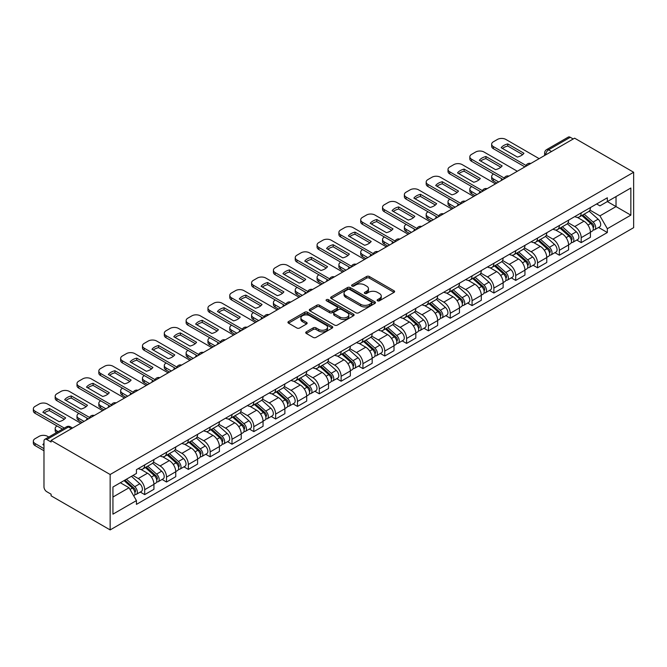 <?xml version="1.0" encoding="UTF-8"?>
<svg xmlns="http://www.w3.org/2000/svg" width="667" height="667" viewBox="0 0 667 667"><rect width="100%" height="100%" fill="white"/><g stroke="black" fill="none" stroke-linecap="round" stroke-linejoin="round"><path stroke-width="1" d="M377.53 300.792A1.359 0.784 0 0 0 379.456 300.792L394.047 292.363A1.943 1.117 0 0 0 394.614 291.571A1.943 1.117 0 0 0 394.047 290.779L369.326 276.505A1.943 1.117 0 0 0 366.583 276.505L351.993 284.934A1.359 0.784 0 0 0 351.592 285.484A1.359 0.784 0 0 0 351.993 286.043A1.359 0.784 0 0 0 353.91 286.043L355.803 284.951A6.211 3.585 0 0 1 364.591 284.951L366.65 286.143A6.211 3.585 0 0 1 368.467 288.678A6.211 3.585 0 0 1 366.65 291.212L364.766 292.304A1.359 0.784 0 0 0 364.365 292.863A1.359 0.784 0 0 0 364.766 293.413A1.359 0.784 0 0 0 366.683 293.413L368.576 292.321A6.211 3.585 0 0 1 377.364 292.321L379.423 293.513A6.211 3.585 0 0 1 381.241 296.048A6.211 3.585 0 0 1 379.423 298.591L377.53 299.675A1.359 0.784 0 0 0 377.138 300.233A1.359 0.784 0 0 0 377.53 300.792L377.53 299.675M306.295 331.849A1.943 1.117 0 0 0 305.728 332.641A1.943 1.117 0 0 0 306.295 333.433L313.232 337.435A1.943 1.117 0 0 0 315.975 337.435L332.183 328.081A1.943 1.117 0 0 0 332.75 327.289A1.943 1.117 0 0 0 332.183 326.497L307.462 312.223A1.943 1.117 0 0 0 304.719 312.223L288.511 321.577A1.943 1.117 0 0 0 287.944 322.369A1.943 1.117 0 0 0 288.511 323.161L296.89 327.997A1.943 1.117 0 0 0 299.641 327.997L306.57 323.995A1.943 1.117 0 0 0 307.137 323.203A1.943 1.117 0 0 0 306.57 322.411L302.418 320.01A5.194 3.002 0 0 1 300.9 317.892A5.194 3.002 0 0 1 304.102 315.124A5.194 3.002 0 0 1 309.763 315.774L326.038 325.171A5.194 3.002 0 0 1 327.555 327.289A5.194 3.002 0 0 1 324.354 330.057A5.194 3.002 0 0 1 318.693 329.406L315.975 327.839A1.943 1.117 0 0 0 313.232 327.839L306.295 331.849L306.295 333.433M110.147 474.504L51.109 440.42L574.612 138.177L633.65 172.261L110.147 474.504L110.147 529.915L633.65 227.664L633.65 172.261M355.936 312.781A1.943 1.117 0 0 0 358.688 312.781L374.887 303.427A1.943 1.117 0 0 0 375.454 302.635A1.943 1.117 0 0 0 374.887 301.834L350.175 287.569A1.943 1.117 0 0 0 347.424 287.569L331.224 296.923A1.943 1.117 0 0 0 330.649 297.715A1.943 1.117 0 0 0 331.224 298.508L355.936 312.781M327.03 301.084A1.359 0.784 0 0 1 328.406 301.276L328.406 299.658L353.535 314.165A1.943 1.117 0 0 1 354.102 314.957A1.943 1.117 0 0 1 353.535 315.749L337.335 325.104A1.943 1.117 0 0 1 334.584 325.104L309.872 310.839L309.872 309.255A1.943 1.117 0 0 0 309.296 310.047A1.943 1.117 0 0 0 309.872 310.839M309.872 309.255L316.8 305.244A1.943 1.117 0 0 1 319.551 305.244L329.573 311.039A1.943 1.117 0 0 0 332.316 311.039L336.918 308.379A1.943 1.117 0 0 0 337.485 307.587A1.943 1.117 0 0 0 336.918 306.795L326.48 300.767A1.359 0.784 0 0 1 326.088 300.217A1.359 0.784 0 0 1 326.922 299.491A1.359 0.784 0 0 1 328.406 299.658M51.109 440.42L51.109 442.029L46.773 439.528A3.96 2.284 -120 0 0 44.789 439.336A3.96 2.284 -120 0 0 43.972 441.145L43.972 486.86A3.96 2.284 -120 0 0 46.773 491.704L51.109 494.214L51.109 495.823L110.147 529.915M551.526 151.501L548.591 149.808A3.96 2.284 60 0 0 546.615 149.608L568.301 137.085A3.96 2.284 60 0 1 570.277 137.285L548.591 149.808A3.96 2.284 120 0 0 545.789 154.652L545.789 154.811M573.211 138.978L570.277 137.285M581.19 212.89A9.105 5.253 60 0 1 579.306 216.975L588.536 211.639A9.105 5.253 -120 0 0 590.42 207.554M568.084 222.686L574.754 226.538A9.105 5.253 60 0 1 581.19 237.685L590.42 232.349A9.105 5.253 -120 0 0 583.984 221.202L577.38 217.392M590.42 232.349L590.42 237.277L581.19 242.613L576.763 240.053M579.306 216.975A9.105 5.253 60 0 1 574.821 216.558M581.19 237.685L581.19 242.613M559.363 225.488A9.105 5.253 60 0 1 557.479 229.573L566.708 224.237A9.105 5.253 -120 0 0 568.592 220.16M554.936 252.651L559.363 255.211L568.592 249.883L568.592 244.956A9.105 5.253 -120 0 0 562.164 233.809L555.553 229.99M557.479 229.573A9.105 5.253 60 0 1 553.001 229.165M546.256 235.284L552.926 239.136A9.105 5.253 60 0 1 559.363 250.283L559.363 255.211M537.535 238.086A9.105 5.253 60 0 1 535.651 242.171L544.889 236.843A9.105 5.253 -120 0 0 546.773 232.758M533.108 265.258L537.535 267.809L546.773 262.481L546.773 257.554A9.105 5.253 -120 0 0 540.337 246.406L533.725 242.588M535.651 242.171A9.105 5.253 60 0 1 531.174 241.762M524.437 247.891L531.107 251.734A9.105 5.253 60 0 1 537.535 262.881L537.535 267.809M515.716 250.684A9.105 5.253 60 0 1 513.832 254.769L523.061 249.441A9.105 5.253 -120 0 0 524.946 245.356M511.289 277.856L515.716 280.407L524.946 275.079L524.946 270.152A9.105 5.253 -120 0 0 518.509 259.004L511.906 255.194M513.832 254.769A9.105 5.253 60 0 1 509.346 254.36M502.61 260.489L509.28 264.34A9.105 5.253 60 0 1 515.716 275.488L515.716 280.407M493.888 263.29A9.105 5.253 60 0 1 492.004 267.375L501.242 262.039A9.105 5.253 -120 0 0 503.126 257.954M489.461 290.453L493.888 293.013L503.126 287.677L503.126 282.75A9.105 5.253 -120 0 0 496.69 271.611L490.078 267.792M492.004 267.375A9.105 5.253 60 0 1 487.527 266.958M480.782 273.086L487.452 276.938A9.105 5.253 60 0 1 493.888 288.086L493.888 293.013M472.069 275.888A9.105 5.253 60 0 1 470.177 279.973L479.415 274.646A9.105 5.253 -120 0 0 481.299 270.56M467.642 303.051L472.069 305.611L481.299 300.283L481.299 295.356A9.105 5.253 -120 0 0 474.862 284.209L468.251 280.39M470.177 279.973A9.105 5.253 60 0 1 465.699 279.565M458.963 285.684L465.633 289.536A9.105 5.253 60 0 1 472.069 300.684L472.069 305.611M450.242 288.486A9.105 5.253 60 0 1 448.357 292.571L457.587 287.244A9.105 5.253 -120 0 0 459.471 283.158M445.814 315.658L450.242 318.209L459.471 312.881L459.471 307.954A9.105 5.253 -120 0 0 453.043 296.807L446.431 292.988M448.357 292.571A9.105 5.253 60 0 1 443.88 292.163M437.135 298.291L443.805 302.134A9.105 5.253 60 0 1 450.242 313.282L450.242 318.209M428.414 301.084A9.105 5.253 60 0 1 426.53 305.169L435.768 299.842A9.105 5.253 -120 0 0 437.652 295.756M423.987 328.256L428.414 330.815L437.652 325.479L437.652 320.552A9.105 5.253 -120 0 0 431.216 309.405L424.604 305.594M426.53 305.169A9.105 5.253 60 0 1 422.053 304.761M415.316 310.889L421.978 314.741A9.105 5.253 60 0 1 428.414 325.888L428.414 330.815M406.595 313.69A9.105 5.253 60 0 1 404.711 317.775L413.94 312.439A9.105 5.253 -120 0 0 415.824 308.354M402.168 340.854L406.595 343.413L415.824 338.077L415.824 333.15A9.105 5.253 -120 0 0 409.388 322.011L402.785 318.192M404.711 317.775A9.105 5.253 60 0 1 400.225 317.359M393.488 323.487L400.158 327.339A9.105 5.253 60 0 1 406.595 338.486L406.595 343.413M384.767 326.288A9.105 5.253 60 0 1 382.883 330.373L392.113 325.046A9.105 5.253 -120 0 0 394.005 320.96M380.34 353.46L384.767 356.011L394.005 350.684L394.005 345.756A9.105 5.253 -120 0 0 387.569 334.609L380.957 330.79M382.883 330.373A9.105 5.253 60 0 1 378.406 329.965M371.661 336.085L378.331 339.937A9.105 5.253 60 0 1 384.767 351.084L384.767 356.011M362.94 338.886A9.105 5.253 60 0 1 361.055 342.971L370.293 337.644A9.105 5.253 -120 0 0 372.178 333.558M358.521 366.058L362.94 368.609L372.178 363.282L372.178 358.354A9.105 5.253 -120 0 0 365.741 347.207L359.129 343.388M361.055 342.971A9.105 5.253 60 0 1 356.578 342.563M349.841 348.691L356.512 352.543A9.105 5.253 60 0 1 362.94 363.682L362.94 368.609M341.12 351.492A9.105 5.253 60 0 1 339.236 355.578L348.466 350.242A9.105 5.253 -120 0 0 350.35 346.156M336.693 378.656L341.12 381.216L350.35 375.88L350.35 370.952A9.105 5.253 -120 0 0 343.914 359.805L337.31 355.995M339.236 355.578A9.105 5.253 60 0 1 334.751 355.161M328.014 361.289L334.684 365.141A9.105 5.253 60 0 1 341.12 376.288L341.12 381.216M319.293 364.09A9.105 5.253 60 0 1 317.409 368.176L326.647 362.84A9.105 5.253 -120 0 0 328.531 358.754M314.866 391.254L319.293 393.813L328.531 388.486L328.531 383.558A9.105 5.253 -120 0 0 322.094 372.411L315.483 368.593M317.409 368.176A9.105 5.253 60 0 1 312.931 367.767M306.195 373.887L312.856 377.739A9.105 5.253 60 0 1 319.293 388.886L319.293 393.813M297.474 376.688A9.105 5.253 60 0 1 295.589 380.774L304.819 375.446A9.105 5.253 -120 0 0 306.703 371.361M293.046 403.86L297.474 406.411L306.703 401.084L306.703 396.156A9.105 5.253 -120 0 0 300.267 385.009L293.663 381.19M295.589 380.774A9.105 5.253 60 0 1 291.104 380.365M284.367 386.493L291.037 390.337A9.105 5.253 60 0 1 297.474 401.484L297.474 406.411M275.646 389.286A9.105 5.253 60 0 1 273.762 393.372L282.991 388.044A9.105 5.253 -120 0 0 284.876 383.959M271.219 416.458L275.646 419.009L284.876 413.682L284.876 408.754A9.105 5.253 -120 0 0 278.447 397.607L271.836 393.797M273.762 393.372A9.105 5.253 60 0 1 269.285 392.963M262.54 399.091L269.21 402.943A9.105 5.253 60 0 1 275.646 414.082L275.646 419.009M253.819 401.893A9.105 5.253 60 0 1 251.934 405.978L261.172 400.642A9.105 5.253 -120 0 0 263.056 396.557M249.391 429.056L253.819 431.616L263.056 426.28L263.056 421.352A9.105 5.253 -120 0 0 256.62 410.205L250.008 406.395M251.934 405.978A9.105 5.253 60 0 1 247.457 405.561M240.72 411.689L247.39 415.541A9.105 5.253 60 0 1 253.819 426.688L253.819 431.616M231.999 414.49A9.105 5.253 60 0 1 230.115 418.576L239.345 413.248A9.105 5.253 -120 0 0 241.229 409.163M227.572 441.654L231.999 444.214L241.229 438.886L241.229 433.959A9.105 5.253 -120 0 0 234.792 422.811L228.189 418.993M230.115 418.576A9.105 5.253 60 0 1 225.629 418.167M218.893 424.287L225.563 428.139A9.105 5.253 60 0 1 231.999 439.286L231.999 444.214M210.172 427.088A9.105 5.253 60 0 1 208.287 431.174L217.525 425.846A9.105 5.253 -120 0 0 219.41 421.761M205.744 454.26L210.172 456.812L219.41 451.484L219.41 446.557A9.105 5.253 -120 0 0 212.973 435.409L206.361 431.591M208.287 431.174A9.105 5.253 60 0 1 203.81 430.765M197.065 436.893L203.735 440.737A9.105 5.253 60 0 1 210.172 451.884L210.172 456.812M188.352 439.686A9.105 5.253 60 0 1 186.46 443.772L195.698 438.444A9.105 5.253 -120 0 0 197.582 434.359M183.925 466.858L188.352 469.41L197.582 464.082L197.582 459.154A9.105 5.253 -120 0 0 191.146 448.007L184.534 444.197M186.46 443.772A9.105 5.253 60 0 1 181.983 443.363M175.246 449.491L181.916 453.343A9.105 5.253 60 0 1 188.352 464.49L188.352 469.41M166.525 452.293A9.105 5.253 60 0 1 164.641 456.378L173.87 451.042A9.105 5.253 -120 0 0 175.755 446.957M162.098 479.456L166.525 482.016L175.755 476.68L175.755 471.752A9.105 5.253 -120 0 0 169.326 460.614L162.715 456.795M164.641 456.378A9.105 5.253 60 0 1 160.155 455.961M153.418 462.089L160.088 465.941A9.105 5.253 60 0 1 166.525 477.088L166.525 482.016M144.697 464.891A9.105 5.253 60 0 1 142.813 468.976L152.051 463.648A9.105 5.253 -120 0 0 153.935 459.563M140.27 492.054L144.697 494.614L153.935 489.286L153.935 484.359A9.105 5.253 -120 0 0 147.499 473.211L140.887 469.393M142.813 468.976A9.105 5.253 60 0 1 138.336 468.567M132.95 475.471L138.261 478.539A9.105 5.253 60 0 1 144.697 489.686L144.697 494.614M596.648 203.96L599.933 205.861L630.849 188.011L616.025 196.573L616.025 206.587L599.933 215.875L589.911 210.088M112.94 497.04L129.031 487.752L136.443 500.592L112.94 514.157L112.94 487.018L136.443 473.453L136.443 469.651L607.345 197.782L607.345 201.576L630.849 215.149L607.345 228.714L599.933 215.875M630.849 188.011L630.849 215.149M136.443 500.592L136.443 504.385L607.345 232.516L607.345 228.714M129.031 487.752L120.36 482.741M598.582 227.455L607.345 232.516M378.072 300.984L379.423 300.2A6.211 3.585 0 0 0 381.241 297.665L381.241 296.048M368.467 288.678L368.467 290.295A6.211 3.585 0 0 1 366.65 292.83L365.308 293.605M394.022 292.379L369.326 278.122A1.943 1.117 0 0 0 366.583 278.122L352.535 286.235M374.862 303.435L350.175 289.186A1.943 1.117 0 0 0 347.424 289.186L331.249 298.524M371.452 303.185A1.359 0.784 0 0 0 371.853 302.635A1.359 0.784 0 0 0 371.452 302.076L349.758 289.553A1.359 0.784 0 0 0 347.84 289.553L345.848 290.695A6.211 3.585 0 0 0 344.022 293.238A6.211 3.585 0 0 0 345.848 295.773L360.68 304.335A6.211 3.585 0 0 0 369.468 304.335L371.452 303.185L371.452 304.802A1.359 0.784 0 0 0 371.853 304.244L371.853 302.635M344.022 293.238L344.022 294.856A6.211 3.585 0 0 0 345.848 297.39L345.848 295.773M371.452 304.802L369.468 305.953A6.211 3.585 0 0 1 360.68 305.953L345.848 297.39M309.897 310.855L316.8 306.862L316.8 305.244M337.485 307.587L337.485 309.205A1.943 1.117 0 0 1 336.918 309.997L332.316 312.648A1.943 1.117 0 0 1 329.573 312.648L319.551 306.862A1.943 1.117 0 0 0 316.8 306.862M328.406 301.276L353.51 315.766M339.978 317.042A5.194 3.002 0 0 0 345.639 317.692A5.194 3.002 0 0 0 348.841 314.916A5.194 3.002 0 0 0 347.324 312.798L341.587 309.488A1.943 1.117 0 0 0 338.844 309.488L334.242 312.148A1.943 1.117 0 0 0 333.675 312.94A1.943 1.117 0 0 0 334.242 313.732L339.978 317.042L339.978 318.659A5.194 3.002 0 0 0 345.639 319.31A5.194 3.002 0 0 0 348.841 316.533L348.841 314.916M333.675 312.94L333.675 314.557A1.943 1.117 0 0 0 334.242 315.349L334.242 313.732M339.978 318.659L334.242 315.349M327.555 327.289L327.555 328.906A5.194 3.002 0 0 1 324.354 331.674A5.194 3.002 0 0 1 318.693 331.024L315.975 329.456A1.943 1.117 0 0 0 313.232 329.456L306.32 333.45M300.9 317.892L300.9 319.51A5.194 3.002 0 0 0 302.418 321.627L302.418 320.01M306.545 324.012L302.418 321.627M332.183 326.497L332.183 328.081L307.462 313.84A1.943 1.117 0 0 0 304.719 313.84L288.544 323.178M581.816 215.516L590.712 223.453A4.944 2.86 60 0 1 592.263 231.107L590.42 232.166M501.651 180.298L501.175 180.023A12.365 7.137 -0 0 1 502.143 178.964M582.058 215.733L586.243 218.142M493.538 173.995L493.397 174.079A5.936 3.427 -0 0 0 491.662 176.497A5.936 3.427 -0 0 0 493.397 178.923L498.716 181.991M582.716 214.999L592.613 223.829A2.376 1.367 60 0 1 593.355 227.505A2.376 1.367 60 0 1 593.138 227.589M584.2 214.149L593.088 222.078A4.944 2.86 60 0 1 594.639 229.731A4.944 2.86 60 0 1 593.146 229.89M589.153 211.172L598.124 219.176A4.944 2.86 60 0 1 599.683 226.822L594.639 229.731M496.898 183.041L493.397 181.024A5.936 3.427 180 0 1 491.662 178.598L491.662 176.497M522.653 154.619L507.754 146.015A12.365 7.137 180 0 0 502.476 148.466M524.879 166.883L493.397 148.716A5.936 3.427 180 0 1 491.662 146.29L491.662 144.189A5.936 3.427 -0 0 0 493.397 146.615L493.397 148.716M507.754 143.914A12.365 7.137 180 0 0 501.175 147.715L517.384 157.07A12.365 7.137 180 0 0 523.954 153.268L507.754 143.914L507.754 146.015M539.144 158.646L505.853 139.428A5.936 3.427 -0 0 0 497.457 139.428L493.397 141.771A5.936 3.427 -0 0 0 491.662 144.189M526.038 165.458L493.397 146.615M559.997 228.122L568.884 236.051A4.944 2.86 60 0 1 570.443 243.705L568.592 244.772M479.831 192.896L479.356 192.621A12.365 7.137 -0 0 1 480.315 191.562M560.23 228.331L564.415 230.749M471.719 186.593L471.577 186.677A5.936 3.427 -0 0 0 469.835 189.103A5.936 3.427 -0 0 0 471.577 191.521L476.888 194.589M560.889 227.605L570.785 236.435A2.376 1.367 60 0 1 571.536 240.103A2.376 1.367 60 0 1 571.319 240.187M562.373 226.747L571.269 234.684A4.944 2.86 60 0 1 572.82 242.329A4.944 2.86 60 0 1 571.327 242.488M567.334 223.77L576.305 231.774A4.944 2.86 60 0 1 577.855 239.42L572.82 242.329M475.071 195.639L471.577 193.622A5.936 3.427 180 0 1 469.835 191.204L469.835 189.103M538.169 240.72L547.065 248.658A4.944 2.86 60 0 1 548.616 256.303L546.773 257.37M458.004 205.494L457.529 205.219A12.365 7.137 -0 0 1 458.496 204.16M538.402 240.929L542.588 243.347M449.892 199.2L449.75 199.275A5.936 3.427 -0 0 0 448.016 201.701A5.936 3.427 -0 0 0 449.75 204.127L455.069 207.195M539.069 240.203L548.966 249.033A2.376 1.367 60 0 1 549.708 252.701A2.376 1.367 60 0 1 549.491 252.793M540.545 239.345L549.441 247.282A4.944 2.86 60 0 1 550.992 254.927A4.944 2.86 60 0 1 549.5 255.086M545.506 236.368L554.477 244.372A4.944 2.86 60 0 1 556.028 252.026L550.992 254.927M453.252 208.246L449.75 206.22A5.936 3.427 180 0 1 448.016 203.802L448.016 201.701M500.834 167.217L485.926 158.613A12.365 7.137 180 0 0 480.657 161.064M503.051 179.49L471.577 161.314A5.936 3.427 180 0 1 469.835 158.888L469.835 156.795A5.936 3.427 -0 0 0 471.577 159.213L471.577 161.314M485.926 156.512A12.365 7.137 180 0 0 479.356 160.313L495.556 169.668A12.365 7.137 180 0 0 502.134 165.875L485.926 156.512L485.926 158.613M517.325 171.252L484.025 152.026A5.936 3.427 -0 0 0 475.629 152.026L471.577 154.369A5.936 3.427 -0 0 0 469.835 156.795M504.21 178.056L471.577 159.213M479.006 179.823L464.107 171.219A12.365 7.137 180 0 0 458.829 173.662M481.232 192.088L449.75 173.912A5.936 3.427 180 0 1 448.016 171.494L448.016 169.393A5.936 3.427 -0 0 0 449.75 171.811L449.75 173.912M464.107 169.118A12.365 7.137 180 0 0 457.529 172.911L473.728 182.266A12.365 7.137 180 0 0 480.307 178.473L464.107 169.118L464.107 171.219M495.498 183.85L462.206 164.624A5.936 3.427 -0 0 0 453.81 164.624L449.75 166.967A5.936 3.427 -0 0 0 448.016 169.393M482.391 190.654L449.75 171.811M516.341 253.318L525.237 261.256A4.944 2.86 60 0 1 526.788 268.901L524.946 269.968M436.185 218.092L435.701 217.817A12.365 7.137 -0 0 1 436.668 216.758M516.583 253.527L520.769 255.945M428.064 211.798L427.931 211.881A5.936 3.427 -0 0 0 426.188 214.299A5.936 3.427 -0 0 0 427.931 216.725L433.242 219.793M517.242 252.801L527.138 261.631A2.376 1.367 60 0 1 527.88 265.299A2.376 1.367 60 0 1 527.664 265.391M518.726 251.951L527.614 259.88A4.944 2.86 60 0 1 529.173 267.534A4.944 2.86 60 0 1 527.672 267.692M523.678 248.966L532.65 256.978A4.944 2.86 60 0 1 534.209 264.624L529.173 267.534M431.424 220.844L427.931 218.826A5.936 3.427 180 0 1 426.188 216.4L426.188 214.299M494.522 265.916L503.418 273.854A4.944 2.86 60 0 1 504.969 281.507L503.118 282.566M414.357 230.699L413.882 230.423A12.365 7.137 -0 0 1 414.841 229.365M494.756 266.133L498.941 268.551M406.245 224.395L406.103 224.479A5.936 3.427 -0 0 0 404.36 226.897A5.936 3.427 -0 0 0 406.103 229.323L411.422 232.391M495.414 265.399L505.311 274.229A2.376 1.367 60 0 1 506.061 277.906A2.376 1.367 60 0 1 505.844 277.989M496.898 264.549L505.794 272.486A4.944 2.86 60 0 1 507.345 280.132A4.944 2.86 60 0 1 505.853 280.29M501.859 261.572L510.83 269.576A4.944 2.86 60 0 1 512.381 277.222L507.345 280.132M409.596 233.442L406.103 231.424A5.936 3.427 180 0 1 404.36 228.998L404.36 226.897M472.695 278.523L481.591 286.46A4.944 2.86 60 0 1 483.141 294.105L481.299 295.173M392.529 243.297L392.054 243.021A12.365 7.137 -0 0 1 393.021 241.963M472.936 278.731L477.122 281.149M384.417 236.993L384.275 237.077A5.936 3.427 -0 0 0 382.541 239.503A5.936 3.427 -0 0 0 384.275 241.921L389.595 244.989M473.595 278.006L483.492 286.835A2.376 1.367 60 0 1 484.234 290.504A2.376 1.367 60 0 1 484.017 290.587M475.079 277.147L483.967 285.084A4.944 2.86 60 0 1 485.518 292.73A4.944 2.86 60 0 1 484.025 292.888M480.032 274.17L489.003 282.174A4.944 2.86 60 0 1 490.553 289.82L485.518 292.73M387.777 246.04L384.275 244.022A5.936 3.427 180 0 1 382.541 241.604L382.541 239.503M457.178 192.421L442.279 183.817A12.365 7.137 180 0 0 437.002 186.26M459.405 204.686L427.931 186.518A5.936 3.427 180 0 1 426.188 184.092L426.188 181.991A5.936 3.427 -0 0 0 427.931 184.417L427.931 186.518M442.279 181.716A12.365 7.137 180 0 0 435.701 185.509L451.909 194.864A12.365 7.137 180 0 0 458.487 191.07L442.279 181.716L442.279 183.817M473.678 196.448L440.378 177.23A5.936 3.427 -0 0 0 431.983 177.23L427.931 179.565A5.936 3.427 -0 0 0 426.188 181.991M460.563 203.26L427.931 184.417M435.359 205.019L420.452 196.415A12.365 7.137 180 0 0 415.182 198.866M437.577 217.292L406.103 199.116A5.936 3.427 180 0 1 404.36 196.69L404.36 194.589A5.936 3.427 -0 0 0 406.103 197.015L406.103 199.116M420.452 194.314A12.365 7.137 180 0 0 413.882 198.116L430.082 207.47A12.365 7.137 180 0 0 436.66 203.668L420.452 194.314L420.452 196.415M451.851 209.046L418.551 189.828A5.936 3.427 -0 0 0 410.163 189.828L406.103 192.171A5.936 3.427 -0 0 0 404.36 194.589M438.736 215.858L406.103 197.015M413.532 217.617L398.633 209.013A12.365 7.137 180 0 0 393.355 211.464M415.758 229.89L384.275 211.714A5.936 3.427 180 0 1 382.541 209.288L382.541 207.195A5.936 3.427 -0 0 0 384.275 209.613L384.275 211.714M398.633 206.92A12.365 7.137 180 0 0 392.054 210.714L408.262 220.068A12.365 7.137 180 0 0 414.832 216.275L398.633 206.92L398.633 209.013M430.023 221.652L396.732 202.426A5.936 3.427 -0 0 0 388.336 202.426L384.275 204.769A5.936 3.427 -0 0 0 382.541 207.195M416.917 228.456L384.275 209.613M450.875 291.12L459.763 299.058A4.944 2.86 60 0 1 461.322 306.703L459.471 307.77M370.71 255.895L370.227 255.619A12.365 7.137 -0 0 1 371.194 254.561M451.109 291.329L455.294 293.747M362.598 249.6L362.456 249.675A5.936 3.427 -0 0 0 360.714 252.101A5.936 3.427 -0 0 0 362.456 254.527L367.767 257.595M451.767 290.604L461.664 299.433A2.376 1.367 60 0 1 462.414 303.101A2.376 1.367 60 0 1 462.198 303.193M453.252 289.745L462.148 297.682A4.944 2.86 60 0 1 463.698 305.328A4.944 2.86 60 0 1 462.206 305.486M458.212 286.768L467.183 294.772A4.944 2.86 60 0 1 468.734 302.426L463.698 305.328M365.95 258.646L362.456 256.62A5.936 3.427 180 0 1 360.714 254.202L360.714 252.101M391.712 230.223L376.805 221.619A12.365 7.137 180 0 0 371.536 224.062M393.93 242.488L362.456 224.312A5.936 3.427 180 0 1 360.714 221.894L360.714 219.793A5.936 3.427 -0 0 0 362.456 222.219L362.456 224.312M376.805 219.518A12.365 7.137 180 0 0 370.227 223.312L386.435 232.666A12.365 7.137 180 0 0 393.013 228.873L376.805 219.518L376.805 221.619M408.204 234.25L374.904 215.024A5.936 3.427 -0 0 0 366.508 215.024L362.456 217.367A5.936 3.427 -0 0 0 360.714 219.793M395.089 241.062L362.456 222.219M429.048 303.718L437.944 311.656A4.944 2.86 60 0 1 439.495 319.301L437.652 320.368M348.883 268.501L348.407 268.217A12.365 7.137 -0 0 1 349.366 267.159M429.281 303.927L433.467 306.345M340.77 262.198L340.629 262.281A5.936 3.427 -0 0 0 338.894 264.699A5.936 3.427 -0 0 0 340.629 267.125L345.948 270.193M429.948 303.202L439.845 312.031A2.376 1.367 60 0 1 440.587 315.708A2.376 1.367 60 0 1 440.37 315.791M431.424 302.351L440.32 310.28A4.944 2.86 60 0 1 441.871 317.934A4.944 2.86 60 0 1 440.378 318.092M436.385 299.366L445.356 307.379A4.944 2.86 60 0 1 446.907 315.024L441.871 317.934M344.13 271.244L340.629 269.226A5.936 3.427 180 0 1 338.894 266.8L338.894 264.699M369.885 242.821L354.977 234.217A12.365 7.137 180 0 0 349.708 236.668M372.111 255.086L340.629 236.918A5.936 3.427 180 0 1 338.894 234.492L338.894 232.391A5.936 3.427 -0 0 0 340.629 234.817L340.629 236.918M354.977 232.116A12.365 7.137 180 0 0 348.407 235.91L364.607 245.264A12.365 7.137 180 0 0 371.185 241.471L354.977 232.116L354.977 234.217M386.376 246.848L353.085 227.63A5.936 3.427 -0 0 0 344.689 227.63L340.629 229.973A5.936 3.427 -0 0 0 338.894 232.391M373.27 253.66L340.629 234.817M407.22 316.325L416.116 324.254A4.944 2.86 60 0 1 417.667 331.908L415.824 332.966M327.055 281.099L326.58 280.824A12.365 7.137 -0 0 1 327.547 279.765M407.462 316.533L411.647 318.951M318.943 274.796L318.809 274.879A5.936 3.427 -0 0 0 317.067 277.305A5.936 3.427 -0 0 0 318.809 279.723L324.12 282.791M408.121 315.799L418.017 324.629A2.376 1.367 60 0 1 418.759 328.306A2.376 1.367 60 0 1 418.543 328.389M409.605 314.949L418.492 322.886A4.944 2.86 60 0 1 420.052 330.532A4.944 2.86 60 0 1 418.551 330.69M414.557 311.973L423.528 319.977A4.944 2.86 60 0 1 425.087 327.622L420.052 330.532M322.303 283.842L318.809 281.824A5.936 3.427 180 0 1 317.067 279.398L317.067 277.305M348.057 255.419L333.158 246.815A12.365 7.137 180 0 0 327.881 249.266M350.283 267.692L318.809 249.516A5.936 3.427 180 0 1 317.067 247.09L317.067 244.989A5.936 3.427 -0 0 0 318.809 247.415L318.809 249.516M333.158 244.714A12.365 7.137 180 0 0 326.58 248.516L342.788 257.871A12.365 7.137 180 0 0 349.358 254.069L333.158 244.714L333.158 246.815M364.549 259.446L331.257 240.228A5.936 3.427 -0 0 0 322.861 240.228L318.809 242.571A5.936 3.427 -0 0 0 317.067 244.989M351.442 266.258L318.809 247.415M385.401 328.923L394.289 336.86A4.944 2.86 60 0 1 395.848 344.505L393.997 345.573M305.236 293.697L304.761 293.422A12.365 7.137 -0 0 1 305.719 292.363M385.634 329.131L389.82 331.549M297.123 287.394L296.982 287.477A5.936 3.427 -0 0 0 295.239 289.903A5.936 3.427 -0 0 0 296.982 292.321L302.293 295.398M386.293 328.406L396.19 337.235A2.376 1.367 60 0 1 396.94 340.904A2.376 1.367 60 0 1 396.723 340.987M387.777 327.547L396.673 335.484A4.944 2.86 60 0 1 398.224 343.13A4.944 2.86 60 0 1 396.732 343.288M392.738 324.571L401.709 332.575A4.944 2.86 60 0 1 403.26 340.22L398.224 343.13M300.475 296.44L296.982 294.422A5.936 3.427 180 0 1 295.239 292.004L295.239 289.903M326.238 268.017L311.331 259.413A12.365 7.137 180 0 0 306.061 261.864M328.456 280.29L296.982 262.114A5.936 3.427 180 0 1 295.239 259.696L295.239 257.595A5.936 3.427 -0 0 0 296.982 260.013L296.982 262.114M311.331 257.32A12.365 7.137 180 0 0 304.761 261.114L320.96 270.469A12.365 7.137 180 0 0 327.539 266.675L311.331 257.32L311.331 259.413M342.73 272.053L309.43 252.826A5.936 3.427 -0 0 0 301.042 252.826L296.982 255.169A5.936 3.427 -0 0 0 295.239 257.595M329.615 278.856L296.982 260.013M363.573 341.521L372.469 349.458A4.944 2.86 60 0 1 374.02 357.103L372.178 358.171M283.408 306.295L282.933 306.02A12.365 7.137 -0 0 1 283.9 304.961M363.807 341.729L368.001 344.147M275.296 300L275.154 300.075A5.936 3.427 -0 0 0 273.42 302.501A5.936 3.427 -0 0 0 275.154 304.927L280.474 307.996M364.474 341.004L374.37 349.833A2.376 1.367 60 0 1 375.112 353.502A2.376 1.367 60 0 1 374.896 353.593M365.95 340.145L374.846 348.082A4.944 2.86 60 0 1 376.396 355.736A4.944 2.86 60 0 1 374.904 355.895M370.91 337.168L379.882 345.173A4.944 2.86 60 0 1 381.432 352.826L376.396 355.736M278.656 309.046L275.154 307.028A5.936 3.427 180 0 1 273.42 304.602L273.42 302.501M304.41 280.624L289.511 272.019A12.365 7.137 180 0 0 284.234 274.462M306.637 292.888L275.154 274.712A5.936 3.427 180 0 1 273.42 272.294L273.42 270.193A5.936 3.427 -0 0 0 275.154 272.62L275.154 274.712M289.511 269.918A12.365 7.137 180 0 0 282.933 273.712L299.141 283.066A12.365 7.137 180 0 0 305.711 279.273L289.511 269.918L289.511 272.019M320.902 284.651L287.61 265.424A5.936 3.427 -0 0 0 279.215 265.424L275.154 267.767A5.936 3.427 -0 0 0 273.42 270.193M307.795 291.462L275.154 272.62M341.754 354.119L350.642 362.056A4.944 2.86 60 0 1 352.193 369.701L350.35 370.769M261.589 318.901L261.105 318.626A12.365 7.137 -0 0 1 262.073 317.567M341.988 354.335L346.173 356.745M253.477 312.598L253.335 312.681A5.936 3.427 -0 0 0 251.592 315.099A5.936 3.427 -0 0 0 253.335 317.525L258.646 320.594M342.646 353.602L352.543 362.431A2.376 1.367 60 0 1 353.285 366.108A2.376 1.367 60 0 1 353.068 366.191M344.13 352.751L353.018 360.68A4.944 2.86 60 0 1 354.577 368.334A4.944 2.86 60 0 1 353.085 368.492M349.091 349.775L358.062 357.779A4.944 2.86 60 0 1 359.613 365.424L354.577 368.334M256.828 321.644L253.335 319.626A5.936 3.427 180 0 1 251.592 317.2L251.592 315.099M282.583 293.222L267.684 284.617A12.365 7.137 180 0 0 262.406 287.068M284.809 305.486L253.335 287.319A5.936 3.427 180 0 1 251.592 284.892L251.592 282.791A5.936 3.427 -0 0 0 253.335 285.218L253.335 287.319M267.684 282.516A12.365 7.137 180 0 0 261.105 286.31L277.314 295.673A12.365 7.137 180 0 0 283.892 291.871L267.684 282.516L267.684 284.617M299.083 297.249L265.783 278.031A5.936 3.427 -0 0 0 257.387 278.031L253.335 280.373A5.936 3.427 -0 0 0 251.592 282.791M285.968 304.06L253.335 285.218M319.927 366.725L328.823 374.654A4.944 2.86 60 0 1 330.373 382.308L328.523 383.375M239.761 331.499L239.286 331.224A12.365 7.137 -0 0 1 240.245 330.165M320.16 366.933L324.345 369.351M231.649 325.196L231.507 325.279A5.936 3.427 -0 0 0 229.773 327.705A5.936 3.427 -0 0 0 231.507 330.123L236.827 333.192M320.827 366.2L330.715 375.037A2.376 1.367 60 0 1 331.466 378.706A2.376 1.367 60 0 1 331.249 378.789M322.303 365.349L331.199 373.287A4.944 2.86 60 0 1 332.75 380.932A4.944 2.86 60 0 1 331.257 381.09M327.264 362.373L336.235 370.377A4.944 2.86 60 0 1 337.785 378.022L332.75 380.932M235.001 334.242L231.507 332.224A5.936 3.427 180 0 1 229.773 329.798L229.773 327.705M260.764 305.82L245.856 297.215A12.365 7.137 180 0 0 240.587 299.666M262.981 318.092L231.507 299.917A5.936 3.427 180 0 1 229.773 297.49L229.773 295.389A5.936 3.427 -0 0 0 231.507 297.815L231.507 299.917M245.856 295.114A12.365 7.137 180 0 0 239.286 298.916L255.486 308.271A12.365 7.137 180 0 0 262.064 304.477L245.856 295.114L245.856 297.215M277.255 309.855L243.955 290.629A5.936 3.427 -0 0 0 235.568 290.629L231.507 292.971A5.936 3.427 -0 0 0 229.773 295.389M264.149 316.658L231.507 297.815M298.099 379.323L306.995 387.26A4.944 2.86 60 0 1 308.546 394.906L306.703 395.973M217.934 344.097L217.459 343.822A12.365 7.137 -0 0 1 218.426 342.763M298.341 379.531L302.526 381.949M209.822 337.802L209.68 337.877A5.936 3.427 -0 0 0 207.946 340.303A5.936 3.427 -0 0 0 209.68 342.721L214.999 345.798M298.999 378.806L308.896 387.635A2.376 1.367 60 0 1 309.638 391.304A2.376 1.367 60 0 1 309.421 391.387M300.483 377.947L309.371 385.885A4.944 2.86 60 0 1 310.922 393.53A4.944 2.86 60 0 1 309.43 393.688M305.436 374.971L314.407 382.975A4.944 2.86 60 0 1 315.966 390.629L310.922 393.53M213.182 346.848L209.68 344.822A5.936 3.427 180 0 1 207.946 342.404L207.946 340.303M238.936 318.426L224.037 309.822A12.365 7.137 180 0 0 218.759 312.264M241.162 330.69L209.68 312.515A5.936 3.427 180 0 1 207.946 310.097L207.946 307.996A5.936 3.427 -0 0 0 209.68 310.413L209.68 312.515M224.037 307.72A12.365 7.137 180 0 0 217.459 311.514L233.667 320.869A12.365 7.137 180 0 0 240.237 317.075L224.037 307.72L224.037 309.822M255.428 322.453L222.136 303.227A5.936 3.427 -0 0 0 213.74 303.227L209.68 305.569A5.936 3.427 -0 0 0 207.946 307.996M242.321 329.256L209.68 310.413M276.28 391.921L285.168 399.858A4.944 2.86 60 0 1 286.727 407.504L284.876 408.571M196.115 356.695L195.639 356.42A12.365 7.137 -0 0 1 196.598 355.361M276.513 392.129L280.699 394.547M188.002 350.4L187.861 350.475A5.936 3.427 -0 0 0 186.118 352.901A5.936 3.427 -0 0 0 187.861 355.328L193.172 358.396M277.172 391.404L287.068 400.233A2.376 1.367 60 0 1 287.819 403.902A2.376 1.367 60 0 1 287.602 403.994M278.656 390.545L287.552 398.482A4.944 2.86 60 0 1 289.103 406.136A4.944 2.86 60 0 1 287.61 406.295M283.617 387.569L292.588 395.573A4.944 2.86 60 0 1 294.139 403.227L289.103 406.136M191.354 359.446L187.861 357.429A5.936 3.427 180 0 1 186.118 355.002L186.118 352.901M217.117 331.024L202.209 322.419A12.365 7.137 180 0 0 196.94 324.862M219.335 343.288L187.861 325.121A5.936 3.427 180 0 1 186.118 322.695L186.118 320.594A5.936 3.427 -0 0 0 187.861 323.02L187.861 325.121M202.209 320.318A12.365 7.137 180 0 0 195.639 324.112L211.839 333.467A12.365 7.137 180 0 0 218.417 329.673L202.209 320.318L202.209 322.419M233.608 335.051L200.308 315.825A5.936 3.427 -0 0 0 191.913 315.825L187.861 318.167A5.936 3.427 -0 0 0 186.118 320.594M220.494 341.863L187.861 323.02M254.452 404.519L263.348 412.456A4.944 2.86 60 0 1 264.899 420.11L263.056 421.169M174.287 369.301L173.812 369.026A12.365 7.137 -0 0 1 174.779 367.967M254.686 404.736L258.871 407.145M166.175 362.998L166.033 363.081A5.936 3.427 -0 0 0 164.299 365.499A5.936 3.427 -0 0 0 166.033 367.926L171.352 370.994M255.353 404.002L265.249 412.831A2.376 1.367 60 0 1 265.991 416.508A2.376 1.367 60 0 1 265.774 416.592M256.828 403.151L265.724 411.08A4.944 2.86 60 0 1 267.275 418.734A4.944 2.86 60 0 1 265.783 418.893M261.789 400.175L270.76 408.179A4.944 2.86 60 0 1 272.311 415.824L267.275 418.734M169.535 372.044L166.033 370.027A5.936 3.427 180 0 1 164.299 367.6L164.299 365.499M195.289 343.622L180.39 335.017A12.365 7.137 180 0 0 175.113 337.469M197.515 355.886L166.033 337.719A5.936 3.427 180 0 1 164.299 335.293L164.299 333.192A5.936 3.427 -0 0 0 166.033 335.618L166.033 337.719M180.39 332.916A12.365 7.137 180 0 0 173.812 336.718L190.012 346.073A12.365 7.137 180 0 0 196.59 342.271L180.39 332.916L180.39 335.017M211.781 347.649L178.489 328.431A5.936 3.427 -0 0 0 170.093 328.431L166.033 330.774A5.936 3.427 -0 0 0 164.299 333.192M198.674 354.46L166.033 335.618M232.625 417.125L241.521 425.054A4.944 2.86 60 0 1 243.071 432.708L241.229 433.775M152.468 381.899L151.984 381.624A12.365 7.137 -0 0 1 152.951 380.565M232.866 417.334L237.052 419.751M144.347 375.596L144.214 375.679A5.936 3.427 -0 0 0 142.471 378.106A5.936 3.427 -0 0 0 144.214 380.523L149.525 383.592M233.525 416.608L243.422 425.438A2.376 1.367 60 0 1 244.164 429.106A2.376 1.367 60 0 1 243.947 429.189M235.009 415.749L243.897 423.687A4.944 2.86 60 0 1 245.456 431.332A4.944 2.86 60 0 1 243.955 431.491M239.962 412.773L248.933 420.777A4.944 2.86 60 0 1 250.492 428.422L245.456 431.332M147.707 384.642L144.214 382.625A5.936 3.427 180 0 1 142.471 380.207L142.471 378.106M173.462 356.22L158.563 347.615A12.365 7.137 180 0 0 153.285 350.067M175.688 368.492L144.214 350.317A5.936 3.427 180 0 1 142.471 347.891L142.471 345.798A5.936 3.427 -0 0 0 144.214 348.216L144.214 350.317M158.563 345.514A12.365 7.137 180 0 0 151.984 349.316L168.192 358.671A12.365 7.137 180 0 0 174.762 354.877L158.563 345.514L158.563 347.615M189.962 360.255L156.662 341.029A5.936 3.427 -0 0 0 148.266 341.029L144.214 343.372A5.936 3.427 -0 0 0 142.471 345.798M176.847 367.058L144.214 348.216M210.805 429.723L219.701 437.66A4.944 2.86 60 0 1 221.252 445.306L219.401 446.373M130.64 394.497L130.165 394.222A12.365 7.137 -0 0 1 131.124 393.163M211.039 429.932L215.224 432.349M122.528 388.202L122.386 388.277A5.936 3.427 -0 0 0 120.644 390.704A5.936 3.427 -0 0 0 122.386 393.13L127.705 396.198M211.697 429.206L221.594 438.036A2.376 1.367 60 0 1 222.344 441.704A2.376 1.367 60 0 1 222.128 441.796M213.182 428.347L222.078 436.285A4.944 2.86 60 0 1 223.628 443.93A4.944 2.86 60 0 1 222.136 444.089M218.142 425.371L227.113 433.375A4.944 2.86 60 0 1 228.664 441.029L223.628 443.93M125.88 397.249L122.386 395.223A5.936 3.427 180 0 1 120.644 392.805L120.644 390.704M151.642 368.826L136.735 360.222A12.365 7.137 180 0 0 131.466 362.665M153.86 381.09L122.386 362.915A5.936 3.427 180 0 1 120.644 360.497L120.644 358.396A5.936 3.427 -0 0 0 122.386 360.814L122.386 362.915M136.735 358.121A12.365 7.137 180 0 0 130.165 361.914L146.365 371.269A12.365 7.137 180 0 0 152.943 367.475L136.735 358.121L136.735 360.222M168.134 372.853L134.834 353.627A5.936 3.427 -0 0 0 126.447 353.627L122.386 355.97A5.936 3.427 -0 0 0 120.644 358.396M155.019 379.656L122.386 360.814M188.978 442.321L197.874 450.258A4.944 2.86 60 0 1 199.425 457.904L197.582 458.971M108.813 407.095L108.337 406.82A12.365 7.137 -0 0 1 109.305 405.761M189.211 442.529L193.405 444.947M100.7 400.8L100.559 400.884A5.936 3.427 -0 0 0 98.824 403.302A5.936 3.427 -0 0 0 100.559 405.728L105.878 408.796M189.878 441.804L199.775 450.634A2.376 1.367 60 0 1 200.517 454.302A2.376 1.367 60 0 1 200.3 454.394M191.362 440.954L200.25 448.883A4.944 2.86 60 0 1 201.801 456.536A4.944 2.86 60 0 1 200.308 456.695M196.315 437.969L205.286 445.981A4.944 2.86 60 0 1 206.837 453.627L201.801 456.536M104.06 409.846L100.559 407.829A5.936 3.427 180 0 1 98.824 405.403L98.824 403.302M129.815 381.424L114.916 372.82A12.365 7.137 180 0 0 109.638 375.263M132.041 393.688L100.559 375.521A5.936 3.427 180 0 1 98.824 373.095L98.824 370.994A5.936 3.427 -0 0 0 100.559 373.42L100.559 375.521M114.916 370.719A12.365 7.137 180 0 0 108.337 374.512L124.546 383.867A12.365 7.137 180 0 0 131.116 380.073L114.916 370.719L114.916 372.82M146.306 385.451L113.015 366.233A5.936 3.427 -0 0 0 104.619 366.233L100.559 368.568A5.936 3.427 -0 0 0 98.824 370.994M133.2 392.263L100.559 373.42M167.159 454.919L176.046 462.856A4.944 2.86 60 0 1 177.605 470.51L175.755 471.569M86.993 419.701L86.51 419.426A12.365 7.137 -0 0 1 87.477 418.367M167.392 455.136L171.577 457.554M78.881 413.398L78.739 413.482A5.936 3.427 -0 0 0 76.997 415.9A5.936 3.427 -0 0 0 78.739 418.326L84.05 421.394M168.051 454.402L177.947 463.232A2.376 1.367 60 0 1 178.698 466.908A2.376 1.367 60 0 1 178.481 466.992M169.535 453.552L178.431 461.489A4.944 2.86 60 0 1 179.982 469.134A4.944 2.86 60 0 1 178.489 469.293M174.496 450.575L183.467 458.579A4.944 2.86 60 0 1 185.017 466.225L179.982 469.134M82.233 422.444L78.739 420.427A5.936 3.427 180 0 1 76.997 418.001L76.997 415.9M107.996 394.022L93.088 385.418A12.365 7.137 180 0 0 87.819 387.869M110.213 406.295L78.739 388.119A5.936 3.427 180 0 1 76.997 385.693L76.997 383.592A5.936 3.427 -0 0 0 78.739 386.018L78.739 388.119M93.088 383.317A12.365 7.137 180 0 0 86.51 387.118L102.718 396.473A12.365 7.137 180 0 0 109.296 392.671L93.088 383.317L93.088 385.418M124.487 398.049L91.187 378.831A5.936 3.427 -0 0 0 82.791 378.831L78.739 381.174A5.936 3.427 -0 0 0 76.997 383.592M111.372 404.861L78.739 386.018M145.331 467.525L154.227 475.463A4.944 2.86 60 0 1 155.778 483.108L153.935 484.175M145.564 467.734L149.75 470.152M57.054 425.996L56.912 426.08A5.936 3.427 -0 0 0 55.178 428.506A5.936 3.427 -0 0 0 56.912 430.924L58.129 431.632M146.231 467.008L156.128 475.838A2.376 1.367 60 0 1 156.87 479.506A2.376 1.367 60 0 1 156.653 479.59M147.707 466.15L156.603 474.087A4.944 2.86 60 0 1 158.154 481.732A4.944 2.86 60 0 1 156.662 481.891M152.668 463.173L161.639 471.177A4.944 2.86 60 0 1 163.19 478.823L158.154 481.732M56.353 432.658A5.936 3.427 180 0 1 55.178 430.607L55.178 428.506M86.168 406.62L71.261 398.016A12.365 7.137 180 0 0 65.991 400.467M88.394 418.893L56.912 400.717A5.936 3.427 180 0 1 55.178 398.299L55.178 396.198A5.936 3.427 -0 0 0 56.912 398.616L56.912 400.717M71.261 395.923A12.365 7.137 180 0 0 64.691 399.716L80.89 409.071A12.365 7.137 180 0 0 87.469 405.278L71.261 395.923L71.261 398.016M102.66 410.655L69.368 391.429A5.936 3.427 -0 0 0 60.972 391.429L56.912 393.772A5.936 3.427 -0 0 0 55.178 396.198M89.553 417.459L56.912 398.616M124.054 480.607L132.4 488.061A4.944 2.86 60 0 1 133.95 495.706L133.708 495.848M43.972 445.264L42.863 444.622A12.365 7.137 -0 0 1 43.972 443.438M124.137 480.557L127.931 482.75M48.758 437.043L47.54 436.335A5.936 3.427 -0 0 0 39.145 436.335L35.093 438.678A5.936 3.427 -0 0 0 33.35 441.104A5.936 3.427 -0 0 0 35.093 443.53L43.972 448.658M124.946 480.09L134.3 488.436A2.376 1.367 60 0 1 135.042 492.104A2.376 1.367 60 0 1 134.826 492.196M126.43 479.231L134.776 486.685A4.944 2.86 60 0 1 136.335 494.33A4.944 2.86 60 0 1 134.834 494.489M131.466 476.33L139.812 483.775A4.944 2.86 60 0 1 141.371 491.429L136.335 494.33M43.972 450.759L35.093 445.623A5.936 3.427 180 0 1 33.35 443.205L33.35 441.104M64.34 419.226L49.441 410.622A12.365 7.137 180 0 0 44.164 413.065M62.473 429.123L35.093 413.315A5.936 3.427 180 0 1 33.35 410.897L33.35 408.796A5.936 3.427 -0 0 0 35.093 411.222L35.093 413.315M49.441 408.521A12.365 7.137 180 0 0 42.863 412.314L59.071 421.669A12.365 7.137 180 0 0 65.641 417.875L49.441 408.521L49.441 410.622M80.832 423.253L47.54 404.027A5.936 3.427 -0 0 0 39.145 404.027L35.093 406.37A5.936 3.427 -0 0 0 33.35 408.796M64.29 428.072L35.093 411.222M545.931 154.727L545.789 154.652A3.96 2.284 0 0 1 544.631 153.035L544.631 155.478M166.525 477.088L175.755 471.752M188.352 464.49L197.582 459.154M210.172 451.884L219.41 446.557M231.999 439.286L241.229 433.959M253.819 426.688L263.056 421.352M275.646 414.082L284.876 408.754M297.474 401.484L306.703 396.156M319.293 388.886L328.531 383.558M341.12 376.288L350.35 370.952M362.94 363.682L372.178 358.354M384.767 351.084L394.005 345.756M406.595 338.486L415.824 333.15M428.414 325.888L437.652 320.552M450.242 313.282L459.471 307.954M472.069 300.684L481.299 295.356M493.888 288.086L503.126 282.75M515.716 275.488L524.946 270.152M537.535 262.881L546.773 257.554M559.363 250.283L568.592 244.956M144.697 489.686L153.935 484.359M138.261 478.539L147.499 473.211M160.088 465.941L169.326 460.614M181.916 453.343L191.146 448.007M203.735 440.737L212.973 435.409M225.563 428.139L234.792 422.811M247.39 415.541L256.62 410.205M269.21 402.943L278.447 397.607M291.037 390.337L300.267 385.009M312.856 377.739L322.094 372.411M334.684 365.141L343.914 359.805M356.512 352.543L365.741 347.207M378.331 339.937L387.569 334.609M400.158 327.339L409.388 322.011M421.978 314.741L431.216 309.405M443.805 302.134L453.043 296.807M465.633 289.536L474.862 284.209M487.452 276.938L496.69 271.611M509.28 264.34L518.509 259.004M531.107 251.734L540.337 246.406M552.926 239.136L562.164 233.809M574.754 226.538L583.984 221.202M530.44 163.673A3.96 2.284 120 0 0 528.689 164.682M508.613 176.28A3.96 2.284 120 0 0 506.87 177.289M486.793 188.878A3.96 2.284 120 0 0 485.042 189.887M464.966 201.476A3.96 2.284 120 0 0 463.215 202.485M443.138 214.082A3.96 2.284 120 0 0 441.396 215.091M421.319 226.68A3.96 2.284 120 0 0 419.568 227.689M399.491 239.278A3.96 2.284 120 0 0 397.749 240.287M377.664 251.876A3.96 2.284 120 0 0 375.921 252.885M355.844 264.482A3.96 2.284 120 0 0 354.094 265.491M334.017 277.08A3.96 2.284 120 0 0 332.274 278.089M312.198 289.678A3.96 2.284 120 0 0 310.447 290.687M290.37 302.276A3.96 2.284 120 0 0 288.619 303.285M268.543 314.882A3.96 2.284 120 0 0 266.8 315.891M246.723 327.48A3.96 2.284 120 0 0 244.972 328.489M224.896 340.078A3.96 2.284 120 0 0 223.153 341.087M203.076 352.676A3.96 2.284 120 0 0 201.326 353.685M181.249 365.283A3.96 2.284 120 0 0 179.498 366.291M159.421 377.881A3.96 2.284 120 0 0 157.679 378.889M137.602 390.478A3.96 2.284 120 0 0 135.851 391.487M115.775 403.085A3.96 2.284 120 0 0 114.024 404.094M93.947 415.683A3.96 2.284 120 0 0 92.204 416.692M71.394 428.706L68.451 427.005L46.773 439.528M72.553 428.039L70.435 426.813A3.96 2.284 120 0 0 68.451 427.005A3.96 2.284 60 0 0 66.475 426.813L44.789 439.336M379.423 300.2L379.423 298.591M364.766 293.413L364.766 292.304M366.65 292.83L366.65 291.212M351.993 286.043L351.993 284.934M366.583 278.122L366.583 276.505M369.326 278.122L369.326 276.505M394.047 292.363L394.047 290.779M331.224 298.508L331.224 296.923M347.424 289.186L347.424 287.569M350.175 289.186L350.175 287.569M374.887 303.427L374.887 301.834M360.68 305.953L360.68 304.335M369.468 305.953L369.468 304.335M319.551 306.862L319.551 305.244M329.573 312.648L329.573 311.039M332.316 312.648L332.316 311.039M336.918 309.997L336.918 308.379M353.535 315.749L353.535 314.165M313.232 329.456L313.232 327.839M315.975 329.456L315.975 327.839M318.693 331.024L318.693 329.406M306.57 323.995L306.57 322.411M288.511 323.161L288.511 321.577M304.719 313.84L304.719 312.223M307.462 313.84L307.462 312.223M590.712 223.453L587.935 225.054M593.847 226.413L592.955 226.93M598.124 219.176L593.088 222.078M493.397 181.024L493.397 178.923M568.884 236.051L566.116 237.652M572.028 239.019L571.135 239.528M576.305 231.774L571.269 234.684M471.577 193.622L471.577 191.521M547.065 248.658L544.289 250.258M550.2 251.617L549.308 252.134M554.477 244.372L549.441 247.282M449.75 206.22L449.75 204.127M525.237 261.256L522.469 262.856M528.372 264.215L527.48 264.732M532.65 256.978L527.614 259.88M427.931 218.826L427.931 216.725M503.418 273.854L500.642 275.454M506.553 276.813L505.661 277.33M510.83 269.576L505.794 272.486M406.103 231.424L406.103 229.323M481.591 286.46L478.814 288.061M484.726 289.42L483.833 289.928M489.003 282.174L483.967 285.084M384.275 244.022L384.275 241.921M459.763 299.058L456.995 300.659M462.906 302.018L462.014 302.535M467.183 294.772L462.148 297.682M362.456 256.62L362.456 254.527M437.944 311.656L435.167 313.257M441.079 314.616L440.187 315.132M445.356 307.379L440.32 310.28M340.629 269.226L340.629 267.125M416.116 324.254L413.34 325.855M419.251 327.214L418.359 327.73M423.528 319.977L418.492 322.886M318.809 281.824L318.809 279.723M394.289 336.86L391.521 338.461M397.432 339.82L396.54 340.328M401.709 332.575L396.673 335.484M296.982 294.422L296.982 292.321M372.469 349.458L369.693 351.059M375.604 352.418L374.712 352.935M379.882 345.173L374.846 348.082M275.154 307.028L275.154 304.927M350.642 362.056L347.874 363.657M353.777 365.016L352.893 365.533M358.062 357.779L353.018 360.68M253.335 319.626L253.335 317.525M328.823 374.654L326.046 376.255M331.958 377.622L331.065 378.131M336.235 370.377L331.199 373.287M231.507 332.224L231.507 330.123M306.995 387.26L304.219 388.861M310.13 390.22L309.238 390.737M314.407 382.975L309.371 385.885M209.68 344.822L209.68 342.721M285.168 399.858L282.399 401.459M288.311 402.818L287.419 403.335M292.588 395.573L287.552 398.482M187.861 357.429L187.861 355.328M263.348 412.456L260.572 414.057M266.483 415.416L265.591 415.933M270.76 408.179L265.724 411.08M166.033 370.027L166.033 367.926M241.521 425.054L238.753 426.655M244.656 428.022L243.763 428.531M248.933 420.777L243.897 423.687M144.214 382.625L144.214 380.523M219.701 437.66L216.925 439.261M222.836 440.62L221.944 441.137M227.113 433.375L222.078 436.285M122.386 395.223L122.386 393.13M197.874 450.258L195.097 451.859M201.009 453.218L200.117 453.735M205.286 445.981L200.25 448.883M100.559 407.829L100.559 405.728M176.046 462.856L173.278 464.457M179.181 465.816L178.297 466.333M183.467 458.579L178.431 461.489M78.739 420.427L78.739 418.326M154.227 475.463L151.451 477.063M157.362 478.422L156.47 478.931M161.639 471.177L156.603 474.087M56.912 432.333L56.912 430.924M132.4 488.061L130.007 489.436M135.534 491.02L134.642 491.537M139.812 483.775L134.776 486.685M35.093 445.623L35.093 443.53M530.774 163.482A3.96 3.96 0 0 0 525.696 166.416M508.946 176.08A3.96 3.96 0 0 0 503.868 179.014M487.127 188.686A3.96 3.96 0 0 0 482.049 191.612M465.299 201.284A3.96 3.96 0 0 0 460.222 204.219M443.48 213.882A3.96 3.96 0 0 0 438.402 216.817M421.652 226.488A3.96 3.96 0 0 0 416.575 229.415M399.825 239.086A3.96 3.96 0 0 0 394.747 242.013M378.006 251.684A3.96 3.96 0 0 0 372.928 254.619M356.178 264.282A3.96 3.96 0 0 0 351.1 267.217M334.35 276.888A3.96 3.96 0 0 0 329.281 279.815M312.531 289.486A3.96 3.96 0 0 0 307.454 292.413M290.704 302.084A3.96 3.96 0 0 0 285.626 305.019M268.884 314.682A3.96 3.96 0 0 0 263.807 317.617M247.057 327.289A3.96 3.96 0 0 0 241.979 330.215M225.229 339.887A3.96 3.96 0 0 0 220.152 342.813M203.41 352.484A3.96 3.96 0 0 0 198.332 355.419M181.582 365.082A3.96 3.96 0 0 0 176.505 368.017M159.763 377.689A3.96 3.96 0 0 0 154.686 380.615M137.936 390.287A3.96 3.96 0 0 0 132.858 393.222M116.108 402.885A3.96 3.96 0 0 0 111.03 405.819M94.289 415.491A3.96 3.96 0 0 0 89.211 418.417M70.435 426.813A3.96 3.96 0 0 0 66.475 426.813M546.615 149.608A3.96 3.96 0 0 0 544.631 153.035"/></g></svg>
